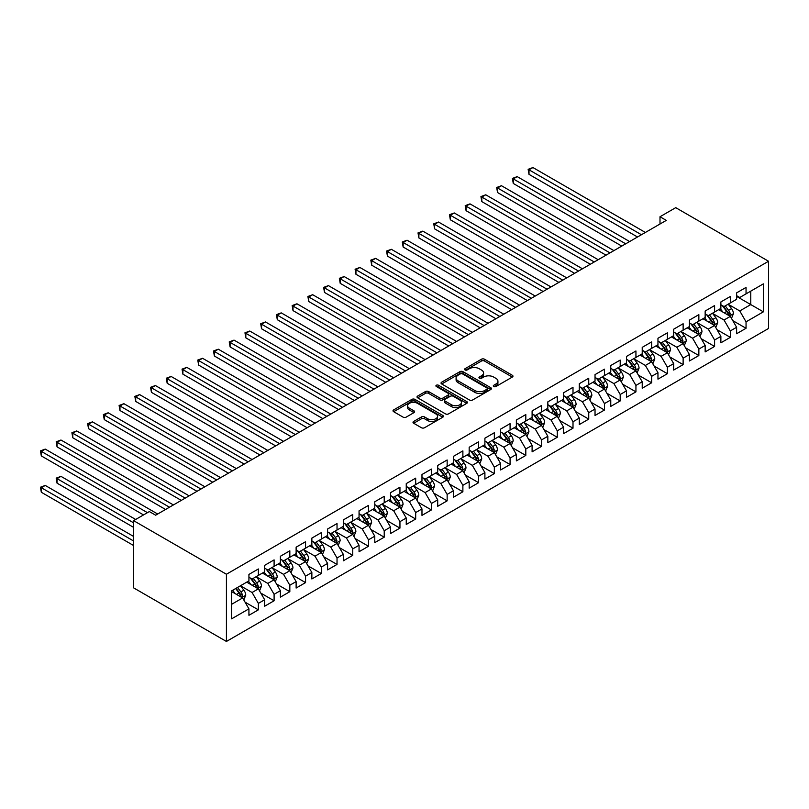 <?xml version="1.0" encoding="UTF-8"?>
<svg xmlns="http://www.w3.org/2000/svg" width="809" height="809" viewBox="0 0 809 809"><rect width="100%" height="100%" fill="white"/><g stroke="black" fill="none" stroke-linecap="round" stroke-linejoin="round"><path stroke-width="1.21" d="M493.763 386.53A1.527 0.88 0 0 0 495.917 386.53L512.33 377.055A2.184 1.264 0 0 0 512.967 376.165A2.184 1.264 0 0 0 512.33 375.275L484.53 359.226A2.184 1.264 0 0 0 481.446 359.226L465.033 368.702A1.527 0.88 0 0 0 464.588 369.319A1.527 0.88 0 0 0 465.033 369.946A1.527 0.88 0 0 0 467.197 369.946L469.321 368.722A6.988 4.035 0 0 1 479.201 368.722L481.517 370.057A6.988 4.035 0 0 1 483.57 372.909A6.988 4.035 0 0 1 481.517 375.76L479.403 376.994A1.527 0.88 0 0 0 478.948 377.611A1.527 0.88 0 0 0 479.403 378.238A1.527 0.88 0 0 0 481.557 378.238L483.681 377.014A6.988 4.035 0 0 1 493.571 377.014L495.887 378.349A6.988 4.035 0 0 1 497.929 381.201A6.988 4.035 0 0 1 495.887 384.053L493.763 385.276A1.527 0.88 0 0 0 493.308 385.903A1.527 0.88 0 0 0 493.763 386.53L493.763 385.276M413.652 421.459A2.184 1.264 0 0 0 413.015 422.349A2.184 1.264 0 0 0 413.652 423.238L421.449 427.739A2.184 1.264 0 0 0 424.543 427.739L442.766 417.222A2.184 1.264 0 0 0 443.403 416.332A2.184 1.264 0 0 0 442.766 415.432L414.966 399.393A2.184 1.264 0 0 0 411.882 399.393L393.659 409.91A2.184 1.264 0 0 0 393.022 410.8A2.184 1.264 0 0 0 393.659 411.69L403.074 417.131A2.184 1.264 0 0 0 406.169 417.131L413.965 412.63A2.184 1.264 0 0 0 414.602 411.741A2.184 1.264 0 0 0 413.965 410.841L409.293 408.151A5.845 3.378 0 0 1 407.584 405.764A5.845 3.378 0 0 1 411.184 402.649A5.845 3.378 0 0 1 417.555 403.378L435.849 413.945A5.845 3.378 0 0 1 437.568 416.332A5.845 3.378 0 0 1 433.958 419.446A5.845 3.378 0 0 1 427.587 418.708L424.543 416.948A2.184 1.264 0 0 0 421.449 416.948L413.652 421.459L413.652 423.238M133.616 520.652L226.429 574.238L226.429 641.456L133.616 587.87L133.616 520.652L149.341 511.571L155.641 515.202L666.292 220.382L660.002 216.751L660.002 224.012M660.002 216.751L675.727 207.66L768.55 261.256L226.429 574.238M469.473 400.01A2.184 1.264 0 0 0 472.567 400.01L490.79 389.493A2.184 1.264 0 0 0 491.427 388.603A2.184 1.264 0 0 0 490.79 387.713L462.991 371.665A2.184 1.264 0 0 0 459.906 371.665L441.684 382.182A2.184 1.264 0 0 0 441.047 383.072A2.184 1.264 0 0 0 441.684 383.962L469.473 400.01M436.961 386.864A1.527 0.88 0 0 1 438.518 387.076L438.518 385.256L466.773 401.577A2.184 1.264 0 0 1 467.41 402.467A2.184 1.264 0 0 1 466.773 403.357L448.55 413.874A2.184 1.264 0 0 1 445.466 413.874L417.666 397.826L417.666 396.046A2.184 1.264 0 0 0 417.029 396.936A2.184 1.264 0 0 0 417.666 397.826M417.666 396.046L425.463 391.546A2.184 1.264 0 0 1 428.558 391.546L439.833 398.048A2.184 1.264 0 0 0 442.917 398.048L448.095 395.065A2.184 1.264 0 0 0 448.732 394.175A2.184 1.264 0 0 0 448.095 393.285L436.354 386.51A1.527 0.88 0 0 1 435.909 385.883A1.527 0.88 0 0 1 436.85 385.064A1.527 0.88 0 0 1 438.518 385.256M226.429 641.456L768.55 328.464L768.55 261.256M736.615 296.407L750.772 304.578L750.772 291.139L763.362 283.868L746.05 293.859L746.05 287.407L736.615 292.858L736.615 299.31L730.325 302.94L730.325 296.488L720.88 301.939L720.88 308.391L714.59 312.021L714.59 305.58L705.155 311.03L705.155 317.472L698.855 321.102L698.855 314.661L689.42 320.111L689.42 326.553L683.13 330.193L683.13 323.742L673.685 329.192L673.685 335.644L667.395 339.274L667.395 332.823L657.96 338.273L657.96 344.725L651.66 348.355L651.66 341.904L642.225 347.354L642.225 353.806L635.935 357.436L635.935 350.985L626.49 356.435L626.49 362.887L620.2 366.517L620.2 360.076L610.765 365.516L610.765 371.968L604.465 375.598L604.465 369.157L595.03 374.607L595.03 381.049L588.74 384.69L588.74 378.238L579.295 383.688L579.295 390.14L573.005 393.771L573.005 387.319L563.56 392.769L563.56 399.221L557.27 402.852L557.27 396.4L547.835 401.851L547.835 408.302L541.545 411.933L541.545 405.481L532.1 410.932L532.1 417.383L525.81 421.014L525.81 414.572L516.364 420.013L516.364 426.464L510.074 430.095L510.074 423.653L500.64 429.104L500.64 435.545L494.339 439.186L494.339 432.734L484.904 438.185L484.904 444.637L478.615 448.267L478.615 441.815L469.169 447.266L469.169 453.718L462.879 457.348L462.879 450.896L453.444 456.347L453.444 462.799L447.144 466.429L447.144 459.977L437.709 465.428L437.709 471.88L431.419 475.51L431.419 469.068L421.974 474.509L421.974 480.961L415.684 484.591L415.684 478.149L406.249 483.6L406.249 490.042L399.949 493.682L399.949 487.23L390.514 492.681L390.514 499.123L384.224 502.763L384.224 496.311L374.779 501.762L374.779 508.214L368.489 511.844L368.489 505.392L359.054 510.843L359.054 517.295L352.754 520.925L352.754 514.473L343.319 519.924L343.319 526.376L337.029 530.006L337.029 523.565L327.584 529.005L327.584 535.457L321.294 539.087L321.294 532.646L311.859 538.096L311.859 544.538L305.559 548.178L305.559 541.727L296.124 547.177L296.124 553.619L289.834 557.259L289.834 550.808L280.389 556.258L280.389 562.71L274.099 566.34L274.099 559.889L264.664 565.339L264.664 571.791L258.364 575.421L258.364 568.97L248.929 574.42L248.929 580.872L231.627 590.863L231.627 618.834L248.929 608.843L242.639 597.952L231.627 591.591M763.362 283.868L763.362 311.839L746.05 321.83L739.76 310.939L728.353 304.346M732.762 320.607L746.05 328.282L746.05 321.83M746.05 328.282L736.615 333.733L736.615 327.281L730.325 330.921L724.025 320.02L712.628 313.437M717.027 329.688L730.325 337.363L730.325 330.921M730.325 337.363L720.88 342.814L720.88 336.362L714.59 340.002L708.3 329.101L696.893 322.518M701.292 338.769L714.59 346.444L714.59 340.002M714.59 346.444L705.155 351.895L705.155 345.453L698.855 349.083L692.565 338.182L681.158 331.599M685.567 347.86L698.855 355.535L698.855 349.083M698.855 355.535L689.42 360.976L689.42 354.534L683.13 358.165L676.83 347.263L665.423 340.68M669.832 356.941L683.13 364.616L683.13 358.165M683.13 364.616L673.685 370.067L673.685 363.615L667.395 367.246L661.105 356.344L649.698 349.761M654.097 366.022L667.395 373.697L667.395 367.246M667.395 373.697L657.96 379.148L657.96 372.696L651.66 376.327L645.37 365.435L633.963 358.842M638.372 375.103L651.66 382.778L651.66 376.327M651.66 382.778L642.225 388.229L642.225 381.777L635.935 385.418L629.635 374.516L618.228 367.933M622.637 384.184L635.935 391.859L635.935 385.418M635.935 391.859L626.49 397.31L626.49 390.858L620.2 394.499L613.91 383.597L602.503 377.014M606.902 393.265L620.2 400.94L620.2 394.499M620.2 400.94L610.765 406.391L610.765 399.949L604.465 403.58L598.175 392.678L586.768 386.095M591.177 402.356L604.465 410.032L604.465 403.58M604.465 410.032L595.03 415.472L595.03 409.03L588.74 412.661L582.44 401.76L571.033 395.176M575.442 411.437L588.74 419.113L588.74 412.661M588.74 419.113L579.295 424.563L579.295 418.111L573.005 421.742L566.715 410.841L555.308 404.257M559.707 420.518L573.005 428.194L573.005 421.742M573.005 428.194L563.56 433.644L563.56 427.192L557.27 430.823L550.98 419.932L539.573 413.338M543.982 429.599L557.27 437.275L557.27 430.823M557.27 437.275L547.835 442.725L547.835 436.273L541.545 439.914L535.245 429.013L523.838 422.429M528.247 438.68L541.545 446.356L541.545 439.914M541.545 446.356L532.1 451.806L532.1 445.354L525.81 448.995L519.52 438.094L508.113 431.51M512.512 447.761L525.81 455.437L525.81 448.995M525.81 455.437L516.364 460.887L516.364 454.446L510.074 458.076L503.785 447.175L492.378 440.592M496.787 456.852L510.074 464.528L510.074 458.076M510.074 464.528L500.64 469.968L500.64 463.527L494.339 467.157L488.049 456.256L476.643 449.673M481.052 465.933L494.339 473.609L494.339 467.157M494.339 473.609L484.904 479.059L484.904 472.608L478.615 476.238L472.325 465.337L460.918 458.754M465.317 475.014L478.615 482.69L478.615 476.238M478.615 482.69L469.169 488.14L469.169 481.689L462.879 485.319L456.589 474.428L445.183 467.835M449.592 484.095L462.879 491.771L462.879 485.319M462.879 491.771L453.444 497.222L453.444 490.77L447.144 494.4L440.854 483.509L429.448 476.916M433.857 493.177L447.144 500.852L447.144 494.4M447.144 500.852L437.709 506.303L437.709 499.851L431.419 503.491L425.119 492.59L413.723 486.007M418.122 502.258L431.419 509.933L431.419 503.491M431.419 509.933L421.974 515.384L421.974 508.942L415.684 512.572L409.394 501.671L397.988 495.088M402.397 511.349L415.684 519.024L415.684 512.572M415.684 519.024L406.249 524.465L406.249 518.023L399.949 521.653L393.659 510.752L382.252 504.169M386.662 520.43L399.949 528.105L399.949 521.653M399.949 528.105L390.514 533.556L390.514 527.104L384.224 530.734L377.924 519.833L366.528 513.25M370.927 529.511L384.224 537.186L384.224 530.734M384.224 537.186L374.779 542.637L374.779 536.185L368.489 539.815L362.199 528.914L350.793 522.331M355.202 538.592L368.489 546.267L368.489 539.815M368.489 546.267L359.054 551.718L359.054 545.266L352.754 548.896L346.464 538.005L335.057 531.412M339.467 547.673L352.754 555.348L352.754 548.896M352.754 555.348L343.319 560.799L343.319 554.347L337.029 557.988L330.729 547.086L319.333 540.503M323.731 556.754L337.029 564.429L337.029 557.988M337.029 564.429L327.584 569.88L327.584 563.438L321.294 567.069L315.004 556.167L303.597 549.584M307.996 565.845L321.294 573.52L321.294 567.069M321.294 573.52L311.859 578.961L311.859 572.519L305.559 576.15L299.269 565.248L287.862 558.665M292.271 574.926L305.559 582.601L305.559 576.15M305.559 582.601L296.124 588.052L296.124 581.6L289.834 585.231L283.534 574.329L272.127 567.746M276.536 584.007L289.834 591.682L289.834 585.231M289.834 591.682L280.389 597.133L280.389 590.681L274.099 594.312L267.809 583.41L256.402 576.827M260.801 593.088L274.099 600.763L274.099 594.312M274.099 600.763L264.664 606.214L264.664 599.762L258.364 603.393L252.074 592.501L240.667 585.908M245.076 602.169L258.364 609.844L258.364 603.393M258.364 609.844L248.929 615.295L248.929 608.843M248.929 577.242L252.074 579.052L258.364 575.421M231.627 604.303L242.639 597.952M264.664 568.161L267.809 569.971L274.099 566.34M252.074 592.501L258.364 588.861L246.725 582.146M264.664 599.762L258.364 588.861M280.389 559.07L283.534 560.89L289.834 557.259M267.809 583.41L274.099 579.78L262.46 573.065M280.389 590.681L274.099 579.78M296.124 549.989L299.269 551.809L305.559 548.178M283.534 574.329L289.834 570.699L278.185 563.974M296.124 581.6L289.834 570.699M311.859 540.908L315.004 542.728L321.294 539.087M299.269 565.248L305.559 561.618L293.92 554.893M311.859 572.519L305.559 561.618M327.584 531.826L330.729 533.647L337.029 530.006M315.004 556.167L321.294 552.537L309.655 545.812M327.584 563.438L321.294 552.537M343.319 522.745L346.464 524.556L352.754 520.925M330.729 547.086L337.029 543.456L325.38 536.731M343.319 554.347L337.029 543.456M359.054 513.664L362.199 515.475L368.489 511.844M346.464 538.005L352.754 534.365L341.115 527.65M359.054 545.266L352.754 534.365M374.779 504.573L377.924 506.394L384.224 502.763M362.199 528.914L368.489 525.284L356.85 518.569M374.779 536.185L368.489 525.284M390.514 495.492L393.659 497.313L399.949 493.682M377.924 519.833L384.224 516.203L372.575 509.478M390.514 527.104L384.224 516.203M406.249 486.411L409.394 488.231L415.684 484.591M393.659 510.752L399.949 507.122L388.31 500.397M406.249 518.023L399.949 507.122M421.974 477.33L425.119 479.15L431.419 475.51M409.394 501.671L415.684 498.041L404.045 491.316M421.974 508.942L415.684 498.041M437.709 468.249L440.854 470.059L447.144 466.429M425.119 492.59L431.419 488.96L419.78 482.235M437.709 499.851L431.419 488.96M453.444 459.168L456.589 460.978L462.879 457.348M440.854 483.509L447.144 479.868L435.505 473.154M453.444 490.77L447.144 479.868M469.169 450.077L472.325 451.897L478.615 448.267M456.589 474.428L462.879 470.787L451.24 464.073M469.169 481.689L462.879 470.787M484.904 440.996L488.049 442.816L494.339 439.186M472.325 465.337L478.615 461.706L466.975 454.982M484.904 472.608L478.615 461.706M500.64 431.915L503.785 433.735L510.074 430.095M488.049 456.256L494.339 452.625L482.7 445.901M500.64 463.527L494.339 452.625M516.364 422.834L519.52 424.654L525.81 421.014M503.785 447.175L510.074 443.544L498.435 436.82M516.364 454.446L510.074 443.544M532.1 413.753L535.245 415.563L541.545 411.933M519.52 438.094L525.81 434.463L514.17 427.739M532.1 445.354L525.81 434.463M547.835 404.672L550.98 406.482L557.27 402.852M535.245 429.013L541.545 425.372L529.895 418.657M547.835 436.273L541.545 425.372M563.56 395.581L566.715 397.401L573.005 393.771M550.98 419.932L557.27 416.291L545.63 409.576M563.56 427.192L557.27 416.291M579.295 386.5L582.44 388.32L588.74 384.69M566.715 410.841L573.005 407.21L561.365 400.485M579.295 418.111L573.005 407.21M595.03 377.419L598.175 379.239L604.465 375.598M582.44 401.76L588.74 398.129L577.09 391.404M595.03 409.03L588.74 398.129M610.765 368.338L613.91 370.158L620.2 366.517M598.175 392.678L604.465 389.048L592.825 382.323M610.765 399.949L604.465 389.048M626.49 359.257L629.635 361.067L635.935 357.436M613.91 383.597L620.2 379.967L608.56 373.242M626.49 390.858L620.2 379.967M642.225 350.176L645.37 351.986L651.66 348.355M629.635 374.516L635.935 370.876L624.285 364.161M642.225 381.777L635.935 370.876M657.96 341.085L661.105 342.905L667.395 339.274M645.37 365.435L651.66 361.795L640.02 355.08M657.96 372.696L651.66 361.795M673.685 332.003L676.83 333.824L683.13 330.193M661.105 356.344L667.395 352.714L655.755 345.989M673.685 363.615L667.395 352.714M689.42 322.922L692.565 324.743L698.855 321.102M676.83 347.263L683.13 343.633L671.48 336.908M689.42 354.534L683.13 343.633M705.155 313.841L708.3 315.662L714.59 312.021M692.565 338.182L698.855 334.552L687.215 327.827M705.155 345.453L698.855 334.552M720.88 304.76L724.025 306.571L730.325 302.94M708.3 329.101L714.59 325.471L702.95 318.746M720.88 336.362L714.59 325.471M736.615 295.679L739.76 297.49L746.05 293.859M724.025 320.02L730.325 316.38L718.675 309.665M736.615 327.281L730.325 316.38M739.76 310.939L750.772 304.578L763.362 311.839M494.37 386.742L495.887 385.873A6.988 4.035 0 0 0 497.929 383.021L497.929 381.201M483.57 372.909L483.57 374.729A6.988 4.035 0 0 1 481.517 377.581L480.01 378.45M512.299 377.075L484.53 361.047A2.184 1.264 0 0 0 481.446 361.047L465.65 370.158M490.76 389.513L462.991 373.475A2.184 1.264 0 0 0 459.906 373.475L441.714 383.982M486.927 389.23A1.527 0.88 0 0 0 487.372 388.603A1.527 0.88 0 0 0 486.927 387.976L462.526 373.889A1.527 0.88 0 0 0 460.361 373.889L458.127 375.184A6.988 4.035 0 0 0 456.084 378.036A6.988 4.035 0 0 0 458.127 380.887L474.802 390.514A6.988 4.035 0 0 0 484.692 390.514L486.927 389.23L486.927 391.04A1.527 0.88 0 0 0 487.372 390.413L487.372 388.603M456.084 378.036L456.084 379.856A6.988 4.035 0 0 0 458.127 382.708L458.127 380.887M486.927 391.04L484.692 392.335A6.988 4.035 0 0 1 474.802 392.335L458.127 382.708M417.697 397.846L425.463 393.356L425.463 391.546M448.732 394.175L448.732 395.985A2.184 1.264 0 0 1 448.095 396.885L442.917 399.868A2.184 1.264 0 0 1 439.833 399.868L428.558 393.356A2.184 1.264 0 0 0 425.463 393.356M438.518 387.076L466.742 403.378M451.523 404.803A5.845 3.378 0 0 0 457.894 405.531A5.845 3.378 0 0 0 461.494 402.417A5.845 3.378 0 0 0 459.785 400.03L453.343 396.309A2.184 1.264 0 0 0 450.249 396.309L445.081 399.302A2.184 1.264 0 0 0 444.444 400.192A2.184 1.264 0 0 0 445.081 401.082L451.523 404.803L451.523 406.624A5.845 3.378 0 0 0 457.894 407.352A5.845 3.378 0 0 0 461.494 404.237L461.494 402.417M444.444 400.192L444.444 402.012A2.184 1.264 0 0 0 445.081 402.902L445.081 401.082M451.523 406.624L445.081 402.902M437.568 416.332L437.568 418.142A5.845 3.378 0 0 1 433.958 421.256A5.845 3.378 0 0 1 427.587 420.528L424.543 418.769A2.184 1.264 0 0 0 421.449 418.769L413.682 423.259M407.584 405.764L407.584 407.584A5.845 3.378 0 0 0 409.293 409.961L409.293 408.151M413.965 410.841L413.965 412.63L409.293 409.961M442.735 417.232L414.966 401.203A2.184 1.264 0 0 0 411.882 401.203L393.69 411.71M731.488 318.402L733.439 313.639A5.896 3.408 -120 0 0 731.558 308.623L728.211 304.164M722.882 312.092L720.344 308.704M529.005 210.694L606.042 255.169L497.535 192.522L497.535 187.981L501.469 185.716L613.91 250.628M729.212 315.743L730.254 313.892A5.896 3.408 -120 0 0 728.565 310.343L725.228 305.883M723.317 306.166L727.443 311.677A3.003 1.729 60 0 1 727.989 312.587L730.254 313.892M722.275 305.569L726.674 311.435A5.896 3.408 60 0 1 728.363 314.984L728.484 315.328M641.436 234.731L529.005 169.819L532.939 167.544L645.37 232.456M637.502 236.997L529.005 174.36L529.005 169.819L528.135 169.314L532.939 167.544M529.005 174.36L528.135 169.314M715.753 327.483L717.704 322.72A5.896 3.408 -120 0 0 715.823 317.704L712.476 313.245M707.157 321.173L704.619 317.785M513.27 219.775L590.307 264.25L481.81 201.603L481.81 197.062L485.744 194.797L598.175 259.709M713.477 324.824L714.519 322.973A5.896 3.408 -120 0 0 712.83 319.434L709.493 314.964M707.582 315.247L711.708 320.758A3.003 1.729 60 0 1 712.254 321.669L714.519 322.973M706.55 314.65L710.949 320.516A5.896 3.408 60 0 1 712.638 324.065L712.749 324.409M700.018 336.564L701.969 331.811A5.896 3.408 -120 0 0 700.088 326.785L696.751 322.326M691.422 330.254L688.884 326.866M497.535 228.856L574.572 273.331L466.075 210.684L466.075 206.143L470.009 203.878L582.44 268.79M697.742 333.905L698.794 332.054A5.896 3.408 -120 0 0 697.105 328.515L693.758 324.055M691.857 324.328L695.983 329.839A3.003 1.729 60 0 1 696.529 330.75L698.794 332.054M690.815 323.731L695.214 329.597A5.896 3.408 60 0 1 696.903 333.146L697.024 333.49M625.701 243.812L513.27 178.9L517.204 176.625L629.635 241.547M621.767 246.088L513.27 183.441L513.27 178.9L512.4 178.405L517.204 176.625M513.27 183.441L512.4 178.405M609.976 252.893L496.675 187.486L501.469 185.716M497.535 192.522L496.675 187.486M684.293 345.645L686.244 340.892A5.896 3.408 -120 0 0 684.363 335.866L681.016 331.407M675.687 339.335L673.149 335.947M481.81 237.937L558.847 282.412L450.34 219.775L450.34 215.234L454.274 212.959L566.715 277.871M682.017 342.996L683.059 341.145A5.896 3.408 -120 0 0 681.37 337.596L678.033 333.136M676.122 333.409L680.248 338.92A3.003 1.729 60 0 1 680.794 339.831L683.059 341.145M675.08 332.812L679.479 338.688A5.896 3.408 60 0 1 681.168 342.227L681.289 342.571M668.558 354.736L670.509 349.973A5.896 3.408 -120 0 0 668.628 344.947L665.281 340.488M659.962 348.426L657.424 345.028M466.075 247.018L543.112 291.493L434.615 228.856L434.615 224.315L438.539 222.04L550.98 286.952M666.282 352.077L667.324 350.226A5.896 3.408 -120 0 0 665.635 346.677L662.298 342.217M660.387 342.49L664.513 348.001A3.003 1.729 60 0 1 665.059 348.912L667.324 350.226M659.355 341.894L663.754 347.769A5.896 3.408 60 0 1 665.443 351.308L665.554 351.652M594.241 261.974L480.94 196.567L485.744 194.797M481.81 201.603L480.94 196.567M578.506 271.066L465.205 205.648L470.009 203.878M466.075 210.684L465.205 205.648M652.823 363.817L654.774 359.054A5.896 3.408 -120 0 0 652.893 354.039L649.556 349.569M644.227 357.507L641.689 354.109M450.34 256.099L527.377 300.584L418.88 237.937L418.88 233.397L422.814 231.121L535.245 296.043M650.547 361.158L651.599 359.307A5.896 3.408 -120 0 0 649.91 355.758L646.563 351.298M644.662 351.581L648.788 357.082A3.003 1.729 60 0 1 649.334 358.003L651.599 359.307M643.62 350.975L648.019 356.85A5.896 3.408 60 0 1 649.708 360.399L649.829 360.733M562.781 280.147L449.48 214.729L454.274 212.959M450.34 219.775L449.48 214.729M637.098 372.898L639.049 368.135A5.896 3.408 -120 0 0 637.168 363.12L633.821 358.66M628.492 366.588L625.954 363.201M434.615 265.19L511.652 309.665L403.145 247.018L403.145 242.478L407.079 240.212L519.52 305.124M634.822 370.239L635.864 368.388A5.896 3.408 -120 0 0 634.175 364.839L630.828 360.379M628.927 360.662L633.053 366.174A3.003 1.729 60 0 1 633.599 367.084L635.864 368.388M627.885 360.056L632.284 365.931A5.896 3.408 60 0 1 633.973 369.48L634.094 369.824M547.046 289.228L433.745 223.81L438.539 222.04M434.615 228.856L433.745 223.81M621.363 381.979L623.314 377.216A5.896 3.408 -120 0 0 621.433 372.201L618.086 367.741M612.767 375.669L610.229 372.282M418.88 274.271L495.917 318.746L387.42 256.099L387.42 251.559L391.344 249.293L503.785 314.205M619.087 379.32L620.129 377.469A5.896 3.408 -120 0 0 618.44 373.93L615.103 369.46M613.192 369.743L617.318 375.255A3.003 1.729 60 0 1 617.864 376.165L620.129 377.469M612.16 369.147L616.559 375.012A5.896 3.408 60 0 1 618.238 378.561L618.359 378.905M531.311 298.309L418.01 232.901L422.814 231.121M418.88 237.937L418.01 232.901M605.628 391.06L607.579 386.298A5.896 3.408 -120 0 0 605.698 381.282L602.361 376.822M597.032 384.75L594.494 381.363M403.145 283.352L480.182 327.827L371.685 265.18L371.685 260.64L375.619 258.374L488.049 323.287M603.352 388.401L604.394 386.55A5.896 3.408 -120 0 0 602.715 383.011L599.368 378.551M597.457 378.824L601.593 384.336A3.003 1.729 60 0 1 602.139 385.246L604.394 386.55M596.425 378.228L600.824 384.093A5.896 3.408 60 0 1 602.513 387.642L602.634 387.986M515.586 307.39L402.285 241.982L407.079 240.212M403.145 247.018L402.285 241.982M589.903 400.142L591.854 395.389A5.896 3.408 -120 0 0 589.963 390.363L586.626 385.903M581.297 393.831L578.759 390.444M387.42 292.433L464.457 336.908L355.95 274.271L355.95 269.731L359.884 267.455L472.325 332.368M587.627 397.492L588.669 395.641A5.896 3.408 -120 0 0 586.98 392.092L583.633 387.632M581.732 387.905L585.858 393.417A3.003 1.729 60 0 1 586.404 394.327L588.669 395.641M580.69 387.309L585.089 393.184A5.896 3.408 60 0 1 586.778 396.723L586.899 397.067M499.851 316.471L386.55 251.063L391.344 249.293M387.42 256.099L386.55 251.063M574.168 409.233L576.119 404.47A5.896 3.408 -120 0 0 574.238 399.444L570.891 394.984M565.572 402.922L563.024 399.525M371.685 301.514L448.722 345.989L340.215 283.352L340.215 278.812L344.149 276.536L456.589 341.449M571.892 406.573L572.934 404.722A5.896 3.408 -120 0 0 571.245 401.173L567.908 396.713M565.997 396.986L570.123 402.498A3.003 1.729 60 0 1 570.669 403.408L572.934 404.722M564.965 396.39L569.364 402.265A5.896 3.408 60 0 1 571.043 405.805L571.164 406.148M484.116 325.562L370.815 260.144L375.619 258.374M371.685 265.18L370.815 260.144M558.432 418.314L560.384 413.551A5.896 3.408 -120 0 0 558.503 408.535L555.166 404.065M549.837 412.003L547.299 408.606M355.95 310.595L432.987 355.08L324.49 292.433L324.49 287.893L328.424 285.617L440.854 350.54M556.157 415.654L557.199 413.803A5.896 3.408 -120 0 0 555.52 410.254L552.173 405.794M550.262 406.078L554.398 411.579A3.003 1.729 60 0 1 554.944 412.499L557.199 413.803M549.23 405.471L553.629 411.346A5.896 3.408 60 0 1 555.318 414.896L555.439 415.229M468.391 334.643L355.09 269.225L359.884 267.455M355.95 274.271L355.09 269.225M542.708 427.395L544.649 422.632A5.896 3.408 -120 0 0 542.768 417.616L539.431 413.156M534.102 421.084L531.564 417.697M340.215 319.686L417.262 364.161L308.755 301.514L308.755 296.974L312.689 294.709L425.119 359.621M540.432 424.735L541.474 422.885A5.896 3.408 -120 0 0 539.785 419.335L536.438 414.875M534.537 415.159L538.663 420.67A3.003 1.729 60 0 1 539.209 421.58L541.474 422.885M533.495 414.552L537.894 420.427A5.896 3.408 60 0 1 539.583 423.977L539.704 424.321M452.656 343.724L339.355 278.306L344.149 276.536M340.215 283.352L339.355 278.306M526.972 436.476L528.924 431.713A5.896 3.408 -120 0 0 527.043 426.697L523.696 422.237M518.377 430.166L515.829 426.778M324.49 328.767L401.527 373.242L293.02 310.595L293.02 306.055L296.954 303.79L409.394 368.702M524.697 433.816L525.739 431.966A5.896 3.408 -120 0 0 524.05 428.426L520.713 423.956M518.802 424.24L522.927 429.751A3.003 1.729 60 0 1 523.474 430.661L525.739 431.966M517.77 423.643L522.159 429.508A5.896 3.408 60 0 1 523.848 433.058L523.969 433.402M436.921 352.805L323.62 287.387L328.424 285.617M324.49 292.433L323.62 287.387M511.237 445.557L513.189 440.794A5.896 3.408 -120 0 0 511.308 435.778L507.971 431.318M502.642 439.247L500.104 435.859M308.755 337.849L385.792 382.323L277.295 319.676L277.295 315.136L281.229 312.871L393.659 377.783M508.962 442.897L510.004 441.047A5.896 3.408 -120 0 0 508.325 437.507L504.978 433.048M503.067 433.321L507.203 438.832A3.003 1.729 60 0 1 507.749 439.742L510.004 441.047M502.035 432.724L506.434 438.589A5.896 3.408 60 0 1 508.123 442.139L508.234 442.483M421.196 361.886L307.895 296.478L312.689 294.709M308.755 301.514L307.895 296.478M495.512 454.638L497.454 449.885A5.896 3.408 -120 0 0 495.573 444.859L492.236 440.399M486.907 448.328L484.369 444.94M293.02 346.93L370.067 391.404L261.56 328.767L261.56 324.227L265.494 321.952L377.924 386.864M493.237 451.978L494.279 450.138A5.896 3.408 -120 0 0 492.59 446.588L489.243 442.129M487.342 442.402L491.467 447.913A3.003 1.729 60 0 1 492.014 448.823L494.279 450.138M486.3 441.805L490.699 447.68A5.896 3.408 60 0 1 492.388 451.22L492.509 451.564M405.461 370.967L292.16 305.559L296.954 303.79M293.02 310.595L292.16 305.559M479.777 463.719L481.729 458.966A5.896 3.408 -120 0 0 479.848 453.94L476.501 449.48M471.182 457.419L468.633 454.021M277.295 356.011L354.332 400.485L245.825 337.849L245.825 333.308L249.759 331.033L362.199 395.945M477.502 461.069L478.544 459.219A5.896 3.408 -120 0 0 476.855 455.669L473.518 451.21M471.607 451.483L475.732 456.994A3.003 1.729 60 0 1 476.279 457.904L478.544 459.219M470.565 450.886L474.964 456.761A5.896 3.408 60 0 1 476.653 460.301L476.774 460.645M389.726 380.058L276.425 314.64L281.229 312.871M277.295 319.676L276.425 314.64M464.042 472.81L465.994 468.047A5.896 3.408 -120 0 0 464.113 463.031L460.776 458.561M455.447 466.5L452.909 463.102M261.56 365.092L338.597 409.576L230.1 346.93L230.1 342.389L234.034 340.114L346.464 405.026M461.767 470.15L462.809 468.3A5.896 3.408 -120 0 0 461.12 464.75L457.783 460.291M455.872 460.574L460.008 466.075A3.003 1.729 60 0 1 460.543 466.995L462.809 468.3M454.84 459.967L459.239 465.842A5.896 3.408 60 0 1 460.928 469.392L461.039 469.726M374.001 389.139L260.7 323.721L265.494 321.952M261.56 328.767L260.7 323.721M448.317 481.891L450.259 477.128A5.896 3.408 -120 0 0 448.378 472.112L445.041 467.653M439.712 475.581L437.173 472.193M245.825 374.173L322.872 418.657L214.365 356.011L214.365 351.47L218.299 349.195L330.729 414.117M446.042 479.231L447.084 477.381A5.896 3.408 -120 0 0 445.395 473.831L442.048 469.372M440.147 469.655L444.272 475.166A3.003 1.729 60 0 1 444.819 476.076L447.084 477.381M439.105 469.048L443.504 474.923A5.896 3.408 60 0 1 445.193 478.473L445.314 478.817M358.266 398.22L244.965 332.802L249.759 331.033M245.825 337.849L244.965 332.802M432.582 490.972L434.534 486.209A5.896 3.408 -120 0 0 432.653 481.193L429.306 476.734M423.987 484.662L421.438 481.274M230.1 383.264L307.137 427.739L198.63 365.092L198.63 360.551L202.563 358.286L315.004 423.198M430.307 488.312L431.349 486.462A5.896 3.408 -120 0 0 429.66 482.912L426.323 478.453M424.412 478.736L428.537 484.247A3.003 1.729 60 0 1 429.083 485.157L431.349 486.462M423.37 478.139L427.769 484.004A5.896 3.408 60 0 1 429.458 487.554L429.579 487.898M342.531 407.301L229.23 341.883L234.034 340.114M230.1 346.93L229.23 341.883M416.847 500.053L418.799 495.29A5.896 3.408 -120 0 0 416.918 490.274L413.581 485.815M408.252 493.743L405.713 490.355M214.365 392.345L291.402 436.82L182.905 374.173L182.905 369.632L186.839 367.367L299.269 432.279M414.572 497.393L415.614 495.543A5.896 3.408 -120 0 0 413.925 492.003L410.588 487.544M408.676 487.817L412.802 493.328A3.003 1.729 60 0 1 413.348 494.238L415.614 495.543M407.645 487.22L412.044 493.086A5.896 3.408 60 0 1 413.733 496.635L413.844 496.979M326.796 416.382L213.495 350.975L218.299 349.195M214.365 356.011L213.495 350.975M401.122 509.134L403.064 504.381A5.896 3.408 -120 0 0 401.183 499.355L397.846 494.896M392.517 502.824L389.978 499.436M198.63 401.426L275.667 445.901L167.17 383.264L167.17 378.723L171.103 376.448L283.534 441.36M398.847 506.474L399.889 504.624A5.896 3.408 -120 0 0 398.2 501.084L394.853 496.625M392.952 496.898L397.077 502.409A3.003 1.729 60 0 1 397.623 503.319L399.889 504.624M391.91 496.301L396.309 502.177A5.896 3.408 60 0 1 397.998 505.716L398.119 506.06M311.071 425.463L197.77 360.056L202.563 358.286M198.63 365.092L197.77 360.056M385.387 518.215L387.339 513.462A5.896 3.408 -120 0 0 385.458 508.436L382.111 503.977M376.792 511.915L374.243 508.517M182.905 410.507L259.942 454.982L151.435 392.345L151.435 387.804L155.368 385.529L267.809 450.441M383.112 515.566L384.154 513.715A5.896 3.408 -120 0 0 382.465 510.166L379.128 505.706M377.216 505.979L381.342 511.49A3.003 1.729 60 0 1 381.888 512.4L384.154 513.715M376.175 505.382L380.574 511.258A5.896 3.408 60 0 1 382.263 514.797L382.384 515.141M295.336 434.554L182.035 369.137L186.839 367.367M182.905 374.173L182.035 369.137M369.652 527.306L371.604 522.543A5.896 3.408 -120 0 0 369.723 517.527L366.376 513.058M361.057 520.996L358.518 517.598M167.17 419.588L244.207 464.073L135.71 401.426L135.71 396.885L139.644 394.61L252.074 459.522M367.377 524.647L368.419 522.796A5.896 3.408 -120 0 0 366.73 519.247L363.393 514.787M361.481 515.06L365.607 520.571A3.003 1.729 60 0 1 366.153 521.492L368.419 522.796M360.45 514.463L364.849 520.339A5.896 3.408 60 0 1 366.538 523.888L366.649 524.222M353.917 536.387L355.869 531.624A5.896 3.408 -120 0 0 353.988 526.608L350.651 522.149M345.322 530.077L342.783 526.689M151.435 428.669L228.472 473.154L119.975 410.507L119.975 405.966L123.908 403.691L236.339 468.613M351.642 533.728L352.694 531.877A5.896 3.408 -120 0 0 351.005 528.328L347.658 523.868M345.756 524.151L349.882 529.662A3.003 1.729 60 0 1 350.428 530.573L352.694 531.877M344.715 523.544L349.114 529.42A5.896 3.408 60 0 1 350.803 532.969L350.924 533.313M338.192 545.468L340.144 540.705A5.896 3.408 -120 0 0 338.263 535.689L334.916 531.23M329.587 539.158L327.048 535.77M135.71 437.76L212.747 482.235L104.24 419.588L104.24 415.047L108.173 412.782L220.614 477.694M335.917 542.809L336.959 540.958A5.896 3.408 -120 0 0 335.27 537.409L331.933 532.949M330.021 533.232L334.147 538.743A3.003 1.729 60 0 1 334.693 539.654L336.959 540.958M328.98 532.635L333.379 538.501A5.896 3.408 60 0 1 335.068 542.05L335.189 542.394M322.457 554.549L324.409 549.786A5.896 3.408 -120 0 0 322.528 544.77L319.181 540.311M313.862 548.239L311.323 544.851M119.975 446.841L197.012 491.316L88.515 428.669L88.515 424.128L92.448 421.863L204.879 486.775M320.182 551.89L321.224 550.039A5.896 3.408 -120 0 0 319.535 546.5L316.198 542.03M314.286 542.313L318.412 547.824A3.003 1.729 60 0 1 318.958 548.735L321.224 550.039M313.255 541.717L317.654 547.582A5.896 3.408 60 0 1 319.343 551.131L319.454 551.475M306.722 563.63L308.674 558.877A5.896 3.408 -120 0 0 306.793 553.852L303.456 549.392M298.127 557.32L295.588 553.932M104.24 455.922L181.277 500.397L72.78 437.76L72.78 433.219L76.713 430.944L189.144 495.856M304.447 560.971L305.499 559.12A5.896 3.408 -120 0 0 303.81 555.581L300.463 551.121M298.561 551.394L302.687 556.905A3.003 1.729 60 0 1 303.233 557.816L305.499 559.12M297.52 550.798L301.919 556.673A5.896 3.408 60 0 1 303.608 560.212L303.729 560.556M290.997 572.711L292.949 567.958A5.896 3.408 -120 0 0 291.068 562.933L287.721 558.473M282.392 566.411L279.853 563.013M88.515 465.003L165.552 509.478L57.045 446.841L57.045 442.301L60.978 440.025L173.419 504.937M288.722 570.062L289.764 568.211A5.896 3.408 -120 0 0 288.075 564.662L284.728 560.202M282.826 560.475L286.952 565.987A3.003 1.729 60 0 1 287.498 566.897L289.764 568.211M281.785 559.879L286.184 565.754A5.896 3.408 60 0 1 287.873 569.293L287.994 569.637M275.262 581.802L277.214 577.039A5.896 3.408 -120 0 0 275.333 572.014L271.986 567.554M266.667 575.492L264.128 572.094M72.78 474.084L143.527 514.928L41.32 455.922L41.32 451.382L45.243 449.106L157.684 514.018M272.987 579.143L274.029 577.292A5.896 3.408 -120 0 0 272.34 573.743L269.003 569.283M267.091 569.556L271.217 575.068A3.003 1.729 60 0 1 271.763 575.988L274.029 577.292M266.06 568.96L270.459 574.835A5.896 3.408 60 0 1 272.137 578.384L272.259 578.718M279.601 443.635L166.3 378.218L171.103 376.448M167.17 383.264L166.3 378.218M263.876 452.716L150.575 387.299L155.368 385.529M151.435 392.345L150.575 387.299M248.141 461.797L134.84 396.38L139.644 394.61M135.71 401.426L134.84 396.38M232.405 470.878L119.105 405.471L123.908 403.691M119.975 410.507L119.105 405.471M216.681 479.959L103.38 414.552L108.173 412.782M104.24 419.588L103.38 414.552M200.945 489.051L87.645 423.633L92.448 421.863M88.515 428.669L87.645 423.633M185.21 498.132L71.91 432.714L76.713 430.944M72.78 437.76L71.91 432.714M259.527 590.883L261.479 586.12A5.896 3.408 -120 0 0 259.598 581.105L256.261 576.635M250.932 584.573L248.393 581.186M135.659 519.469L60.978 476.359L57.045 478.625L57.045 483.165L133.616 527.377M257.252 588.224L258.293 586.373A5.896 3.408 -120 0 0 256.615 582.824L253.268 578.364M251.366 578.647L255.492 584.159A3.003 1.729 60 0 1 256.038 585.069L258.293 586.373M250.325 578.041L254.724 583.916A5.896 3.408 60 0 1 256.413 587.465L256.534 587.799M57.045 483.165L56.185 478.129L133.616 522.836M56.185 478.129L60.978 476.359M169.486 507.213L56.185 441.795L60.978 440.025M57.045 446.841L56.185 441.795M243.802 599.965L245.754 595.202A5.896 3.408 -120 0 0 243.873 590.186L240.526 585.726M235.197 593.654L232.658 590.267M133.616 536.458L45.243 485.44L41.32 487.716L41.32 492.256L133.616 545.539M241.527 597.305L242.569 595.454A5.896 3.408 -120 0 0 240.88 591.905L237.533 587.445M236.056 588.305L239.757 593.24A3.003 1.729 60 0 1 240.303 594.15L242.569 595.454M235.652 588.537L238.989 592.997A5.896 3.408 60 0 1 240.678 596.546L240.799 596.89M41.32 492.256L40.45 487.21L133.616 540.999M40.45 487.21L45.243 485.44M147.46 512.663L40.45 450.876L45.243 449.106M41.32 455.922L40.45 450.876M495.887 385.873L495.887 384.053M479.403 378.238L479.403 376.994M481.517 377.581L481.517 375.76M465.033 369.946L465.033 368.702M481.446 361.047L481.446 359.226M484.53 361.047L484.53 359.226M512.33 377.055L512.33 375.275M441.684 383.962L441.684 382.182M459.906 373.475L459.906 371.665M462.991 373.475L462.991 371.665M490.79 389.493L490.79 387.713M474.802 392.335L474.802 390.514M484.692 392.335L484.692 390.514M428.558 393.356L428.558 391.546M439.833 399.868L439.833 398.048M442.917 399.868L442.917 398.048M448.095 396.885L448.095 395.065M466.773 403.357L466.773 401.577M421.449 418.769L421.449 416.948M424.543 418.769L424.543 416.948M427.587 420.528L427.587 418.708M393.659 411.69L393.659 409.91M411.882 401.203L411.882 399.393M414.966 401.203L414.966 399.393M442.766 417.222L442.766 415.432M729.587 315.955L733.399 313.75M728.565 310.343L731.558 308.623M724.217 312.861L726.674 311.435M713.851 325.036L717.664 322.842M712.83 319.434L715.823 317.704M708.482 321.942L710.949 320.516M698.116 334.127L701.929 331.923M697.105 328.515L700.088 326.785M692.747 331.023L695.214 329.597M682.391 343.208L686.204 341.004M681.37 337.596L684.363 335.866M677.022 340.104L679.479 338.688M666.656 352.289L670.469 350.085M665.635 346.677L668.628 344.947M661.287 349.185L663.754 347.769M650.921 361.37L654.734 359.166M649.91 355.758L652.893 354.039M645.552 358.276L648.019 356.85M635.196 370.451L639.009 368.247M634.175 364.839L637.168 363.12M629.827 367.357L632.284 365.931M619.461 379.532L623.274 377.338M618.44 373.93L621.433 372.201M614.092 376.438L616.559 375.012M603.726 388.623L607.539 386.419M602.715 383.011L605.698 381.282M598.357 385.519L600.824 384.093M587.991 397.704L591.814 395.5M586.98 392.092L589.963 390.363M582.632 394.6L585.089 393.184M572.266 406.785L576.079 404.581M571.245 401.173L574.238 399.444M566.897 403.681L569.364 402.265M556.531 415.866L560.344 413.662M555.52 410.254L558.503 408.535M551.162 412.772L553.629 411.346M540.796 424.947L544.619 422.743M539.785 419.335L542.768 417.616M535.437 421.853L537.894 420.427M525.071 434.029L528.884 431.834M524.05 428.426L527.043 426.697M519.702 430.934L522.159 429.508M509.336 443.12L513.149 440.915M508.325 437.507L511.308 435.778M503.967 440.015L506.434 438.589M493.601 452.201L497.424 449.996M492.59 446.588L495.573 444.859M488.242 449.096L490.699 447.68M477.876 461.282L481.689 459.077M476.855 455.669L479.848 453.94M472.507 458.177L474.964 456.761M462.141 470.363L465.954 468.158M461.12 464.75L464.113 463.031M456.772 467.268L459.239 465.842M446.406 479.444L450.229 477.239M445.395 473.831L448.378 472.112M441.047 476.349L443.504 474.923M430.681 488.525L434.494 486.33M429.66 482.912L432.653 481.193M425.312 485.43L427.769 484.004M414.946 497.616L418.759 495.411M413.925 492.003L416.918 490.274M409.576 494.511L412.044 493.086M399.211 506.697L403.034 504.492M398.2 501.084L401.183 499.355M393.841 503.592L396.309 502.177M383.486 515.778L387.299 513.573M382.465 510.166L385.458 508.436M378.116 512.673L380.574 511.258M367.751 524.859L371.564 522.654M366.73 519.247L369.723 517.527M362.381 521.765L364.849 520.339M352.016 533.94L355.839 531.735M351.005 528.328L353.988 526.608M346.646 530.846L349.114 529.42M336.291 543.021L340.104 540.827M335.27 537.409L338.263 535.689M330.921 539.927L333.379 538.501M320.556 552.112L324.369 549.908M319.535 546.5L322.528 544.77M315.186 549.008L317.654 547.582M304.821 561.193L308.633 558.989M303.81 555.581L306.793 553.852M299.451 558.089L301.919 556.673M289.096 570.274L292.909 568.07M288.075 564.662L291.068 562.933M283.726 567.17L286.184 565.754M273.361 579.355L277.174 577.151M272.34 573.743L275.333 572.014M267.991 576.261L270.459 574.835M257.626 588.436L261.438 586.232M256.615 582.824L259.598 581.105M252.256 585.342L254.724 583.916M241.891 597.517L245.714 595.323M240.88 591.905L243.873 590.186M236.531 594.423L238.989 592.997"/></g></svg>
